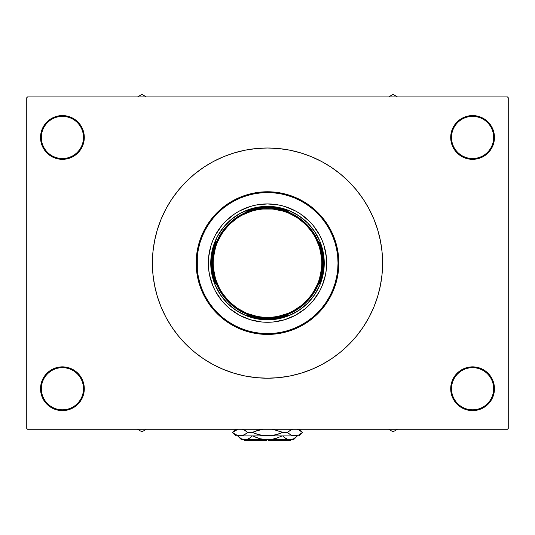 <?xml version="1.0" encoding="UTF-8"?>
<svg xmlns="http://www.w3.org/2000/svg" width="535" height="535" viewBox="0 0 535 535"><rect width="100%" height="100%" fill="white"/><g stroke="black" fill="none" stroke-linecap="round" stroke-linejoin="round"><path stroke-width="0.8" d="M493.658 388.744A21.079 21.079 0 0 0 472.586 367.665A21.079 21.079 0 0 0 451.507 388.744L450.697 388.744A21.888 21.888 0 0 1 472.586 366.856A21.888 21.888 0 0 1 494.467 388.744L493.658 388.744A21.079 21.079 0 0 1 472.586 409.817A21.079 21.079 0 0 1 451.507 388.744A21.079 21.079 0 0 1 472.586 367.665A21.079 21.079 0 0 1 493.658 388.744L494.467 388.744L494.052 384.471L492.802 380.365L490.782 376.58L488.06 373.269L484.743 370.548L480.958 368.521L476.852 367.278L472.586 366.856L468.312 367.278L464.206 368.521L460.421 370.548L457.104 373.269L454.382 376.58L452.363 380.365L451.119 384.471L450.697 388.744L451.119 393.011L452.363 397.117L454.382 400.902L457.104 404.219L460.421 406.941L464.206 408.961L468.312 410.211L472.586 410.626L476.852 410.211L480.958 408.961L484.743 406.941L488.06 404.219L490.782 400.902L492.802 397.117L494.052 393.011L494.467 388.744A21.888 21.888 0 0 1 472.586 410.626A21.888 21.888 0 0 1 450.697 388.744L451.507 388.744A21.079 21.079 0 0 0 472.586 409.817A21.079 21.079 0 0 0 493.658 388.744M83.493 388.744A21.079 21.079 0 0 0 62.414 367.665A21.079 21.079 0 0 0 41.342 388.744L40.533 388.744A21.888 21.888 0 0 1 62.414 366.856A21.888 21.888 0 0 1 84.303 388.744L83.493 388.744A21.079 21.079 0 0 1 62.414 409.817A21.079 21.079 0 0 1 41.342 388.744A21.079 21.079 0 0 1 62.414 367.665A21.079 21.079 0 0 1 83.493 388.744L84.303 388.744L83.881 384.471L82.637 380.365L80.618 376.58L77.896 373.269L74.579 370.548L70.794 368.521L66.688 367.278L62.414 366.856L58.148 367.278L54.042 368.521L50.257 370.548L46.94 373.269L44.218 376.58L42.198 380.365L40.948 384.471L40.533 388.744L40.948 393.011L42.198 397.117L44.218 400.902L46.94 404.219L50.257 406.941L54.042 408.961L58.148 410.211L62.414 410.626L66.688 410.211L70.794 408.961L74.579 406.941L77.896 404.219L80.618 400.902L82.637 397.117L83.881 393.011L84.303 388.744A21.888 21.888 0 0 1 62.414 410.626A21.888 21.888 0 0 1 40.533 388.744L41.342 388.744A21.079 21.079 0 0 0 62.414 409.817A21.079 21.079 0 0 0 83.493 388.744M83.493 137.455A21.079 21.079 0 0 0 62.414 116.376A21.079 21.079 0 0 0 41.342 137.455L40.533 137.455A21.888 21.888 0 0 1 62.414 115.567A21.888 21.888 0 0 1 84.303 137.455L83.493 137.455A21.079 21.079 0 0 1 62.414 158.527A21.079 21.079 0 0 1 41.342 137.455A21.079 21.079 0 0 1 62.414 116.376A21.079 21.079 0 0 1 83.493 137.455L84.303 137.455L83.881 133.182L82.637 129.082L80.618 125.297L77.896 121.98L74.579 119.258L70.794 117.232L66.688 115.988L62.414 115.567L58.148 115.988L54.042 117.232L50.257 119.258L46.94 121.98L44.218 125.297L42.198 129.082L40.948 133.182L40.533 137.455L40.948 141.721L42.198 145.828L44.218 149.613L46.94 152.93L50.257 155.652L54.042 157.678L58.148 158.922L62.414 159.343L66.688 158.922L70.794 157.678L74.579 155.652L77.896 152.93L80.618 149.613L82.637 145.828L83.881 141.721L84.303 137.455A21.888 21.888 0 0 1 62.414 159.343A21.888 21.888 0 0 1 40.533 137.455L41.342 137.455A21.079 21.079 0 0 0 62.414 158.527A21.079 21.079 0 0 0 83.493 137.455M493.658 137.455A21.079 21.079 0 0 0 472.586 116.376A21.079 21.079 0 0 0 451.507 137.455L450.697 137.455A21.888 21.888 0 0 1 472.586 115.567A21.888 21.888 0 0 1 494.467 137.455L493.658 137.455A21.079 21.079 0 0 1 472.586 158.527A21.079 21.079 0 0 1 451.507 137.455A21.079 21.079 0 0 1 472.586 116.376A21.079 21.079 0 0 1 493.658 137.455L494.467 137.455L494.052 133.182L492.802 129.082L490.782 125.297L488.06 121.98L484.743 119.258L480.958 117.232L476.852 115.988L472.586 115.567L468.312 115.988L464.206 117.232L460.421 119.258L457.104 121.98L454.382 125.297L452.363 129.082L451.119 133.182L450.697 137.455L451.119 141.721L452.363 145.828L454.382 149.613L457.104 152.93L460.421 155.652L464.206 157.678L468.312 158.922L472.586 159.343L476.852 158.922L480.958 157.678L484.743 155.652L488.06 152.93L490.782 149.613L492.802 145.828L494.052 141.721L494.467 137.455A21.888 21.888 0 0 1 472.586 159.343A21.888 21.888 0 0 1 450.697 137.455L451.507 137.455A21.079 21.079 0 0 0 472.586 158.527A21.079 21.079 0 0 0 493.658 137.455M507.441 429.271L27.559 429.271L26.75 428.461L26.75 97.738L27.559 96.922L507.441 96.922L27.559 96.922L26.75 97.738L26.75 428.461L27.559 429.271L507.441 429.271L508.25 428.461L508.25 97.738L508.25 428.461L507.441 429.271M507.441 96.922L508.25 97.738L507.441 96.922M194.479 352.077L203.547 358.804L213.238 364.616L223.449 369.444L234.089 373.249L245.043 375.991L256.218 377.65L267.5 378.205L278.782 377.65L289.957 375.991L300.911 373.249L311.551 369.444L321.762 364.616L331.453 358.804L340.521 352.077L348.894 344.493L356.477 336.12L363.205 327.046L369.016 317.362L373.845 307.15L377.65 296.51L380.392 285.556L382.05 274.381L382.605 263.1A115.105 115.105 0 0 1 267.5 378.205A115.105 115.105 0 0 1 152.395 263.1A115.105 115.105 0 0 1 267.5 147.994A115.105 115.105 0 0 1 382.605 263.1L382.05 251.818L380.392 240.643L377.65 229.682L373.845 219.049L369.016 208.837L363.205 199.147L356.477 190.079L348.894 181.706L340.521 174.122L331.453 167.388L321.762 161.583L311.551 156.755L300.911 152.95L289.957 150.201L278.782 148.549L267.5 147.994L256.218 148.549L245.043 150.201L234.089 152.95L223.449 156.755L213.238 161.583L203.547 167.388L194.479 174.122L186.106 181.706L178.523 190.079L171.795 199.147L165.984 208.837L161.155 219.049L157.35 229.682L154.608 240.643L152.95 251.818L152.395 263.1L152.95 274.381L154.608 285.556L157.35 296.51L161.155 307.15L165.984 317.362L171.795 327.046L178.523 336.12L186.106 344.493L194.479 352.077L203.547 358.804M492.802 145.828L494.052 141.721M42.198 129.082L40.948 133.182M42.198 380.365L40.948 384.471M492.802 397.117L494.052 393.011M313.263 300.616A59.171 59.171 0 0 0 326.671 263.1A59.171 59.171 0 0 1 267.5 322.271A59.171 59.171 0 0 1 208.329 263.1A59.171 59.171 0 0 0 221.737 300.616M221.778 300.657A59.171 59.171 0 0 0 225.636 304.923M225.676 304.963A59.171 59.171 0 0 0 229.936 308.822L221.757 300.637L215.311 290.993L212.83 285.743L209.466 274.642L208.61 268.898L208.61 257.302L210.877 245.919L212.83 240.456L215.311 235.206L221.757 225.556L225.656 221.256L234.624 213.9L239.606 210.91L250.32 206.47L255.957 205.059L267.5 203.922L279.043 205.059L284.68 206.47L295.394 210.91L300.376 213.9L309.344 221.256L313.242 225.556L319.689 235.206L322.17 240.456L324.123 245.919L326.39 257.302L326.39 268.898L325.534 274.642L322.17 285.743L319.689 290.993L313.242 300.637L305.037 308.842A59.171 59.171 0 0 0 309.324 304.963M229.983 308.855A59.171 59.171 0 0 0 250.32 319.723L239.606 315.282L229.963 308.842M305.037 308.842L295.394 315.282L284.68 319.723A59.171 59.171 0 0 0 305.017 308.855M309.364 304.923A59.171 59.171 0 0 0 313.222 300.657M196.164 263.1L196.98 263.1A70.52 70.52 0 0 1 267.5 192.573A70.52 70.52 0 0 1 338.02 263.1L338.836 263.1A71.336 71.336 0 0 0 267.5 191.764A71.336 71.336 0 0 0 196.164 263.1A71.336 71.336 0 0 1 267.5 191.764A71.336 71.336 0 0 1 338.836 263.1L338.488 270.088L337.465 277.016L335.759 283.804L333.405 290.398L330.409 296.724L326.811 302.73L322.638 308.354L317.937 313.537L312.754 318.238L307.13 322.411L301.125 326.009L294.798 329.005L288.204 331.359L281.417 333.064L274.495 334.087L267.5 334.428L260.505 334.087L253.583 333.064L246.796 331.359L240.202 329.005L233.875 326.009L227.87 322.411L222.246 318.238L217.063 313.537L212.362 308.354L208.189 302.73L204.591 296.724L201.595 290.398L199.241 283.804L197.535 277.016L196.512 270.088L196.164 263.1L196.512 256.104L197.535 249.183L199.241 242.388L201.595 235.801L204.591 229.475L208.189 223.47L212.362 217.845L217.063 212.656L222.246 207.954L227.87 203.788L233.875 200.19L240.202 197.194L246.796 194.834L253.583 193.135L260.505 192.112L267.5 191.764L274.495 192.112L281.417 193.135L288.204 194.834L294.798 197.194L301.125 200.19L307.13 203.788L312.754 207.954L317.937 212.656L322.638 217.845L326.811 223.47L330.409 229.475L333.405 235.801L335.759 242.388L337.465 249.183L338.488 256.104L338.836 263.1A71.336 71.336 0 0 1 267.5 334.428A71.336 71.336 0 0 1 196.164 263.1A71.336 71.336 0 0 0 267.5 334.428A71.336 71.336 0 0 0 338.836 263.1L338.02 263.1L337.685 256.185L336.669 249.343L334.984 242.629L332.656 236.109L329.694 229.856L326.136 223.918L322.016 218.36L317.369 213.231L312.239 208.583L306.682 204.464L300.744 200.906L294.491 197.943L287.97 195.609L281.256 193.931L274.415 192.914L267.5 192.573L260.585 192.914L253.744 193.931L247.03 195.609L240.509 197.943L234.256 200.906L228.318 204.464L222.761 208.583L217.631 213.231L212.983 218.36L208.864 223.918L205.306 229.856L202.344 236.109L200.016 242.629L198.331 249.343L197.315 256.185L197.315 270.008L198.331 276.856L200.016 283.57L202.344 290.084L205.306 296.343L208.864 302.282L212.983 307.839L217.631 312.968L222.761 317.616L228.318 321.736L234.256 325.293L240.509 328.256L247.03 330.583L253.744 332.268L260.585 333.278L267.5 333.619L274.415 333.278L281.256 332.268L287.97 330.583L294.491 328.256L300.744 325.293L306.682 321.736L312.239 317.616L317.369 312.968L322.016 307.839L326.136 302.282L329.694 296.343L332.656 290.084L334.984 283.57L336.669 276.856L337.685 270.008L338.02 263.1A70.52 70.52 0 0 1 267.5 333.619A70.52 70.52 0 0 1 196.98 263.1L196.164 263.1M340.521 174.122L331.453 167.388M211.031 257.536L213.204 246.628L217.457 236.35L223.637 227.101L231.501 219.236L240.75 213.057L251.029 208.797L261.936 206.63L267.5 206.356L278.568 207.446L289.214 210.676L299.025 215.919L307.625 222.975L314.68 231.575L319.923 241.385L323.153 252.032L324.243 263.1L323.153 274.167L319.923 284.814L314.68 294.624L307.625 303.225L299.025 310.28L289.214 315.523L278.568 318.753L267.5 319.843L256.432 318.753L245.786 315.523L235.975 310.28L227.375 303.225L220.32 294.624L215.077 284.814L211.847 274.167L210.757 263.1L211.847 252.032M284.68 319.723L273.298 321.99L267.5 322.271L261.702 321.99L250.32 319.723M323.969 268.657L323.153 274.167M314.68 294.624L311.363 299.098M261.936 319.569L256.432 318.753M235.975 310.28L231.501 306.963M220.32 231.575L223.637 227.101M273.064 206.63L278.568 207.446M299.025 215.919L303.499 219.236M221.737 225.583A59.171 59.171 0 0 0 208.329 263.1A59.171 59.171 0 0 1 267.5 203.922A59.171 59.171 0 0 1 326.671 263.1A59.171 59.171 0 0 0 313.263 225.583M313.222 225.536A59.171 59.171 0 0 0 309.364 221.276M309.324 221.236A59.171 59.171 0 0 0 305.064 217.37M305.017 217.337A59.171 59.171 0 0 0 284.68 206.47M250.32 206.47A59.171 59.171 0 0 0 229.983 217.337M229.936 217.37A59.171 59.171 0 0 0 225.676 221.236M225.636 221.276A59.171 59.171 0 0 0 221.778 225.536M388.657 429.271L393.064 431.819L397.472 429.271L393.064 431.819L388.657 429.271M392.376 429.271A40.62 40.62 0 0 0 393.753 429.271L392.376 429.271M248.875 211.218L246.595 211.218A55.934 55.934 0 0 1 267.5 207.165L267.5 206.356A56.743 56.743 0 0 0 210.757 263.1A56.743 56.743 0 0 0 267.5 319.843L267.5 319.027A55.934 55.934 0 0 1 246.595 314.975L248.875 314.975L246.595 314.975L256.853 318.011L267.5 319.027L278.147 318.011L288.405 314.975A55.934 55.934 0 0 1 267.5 319.027L267.5 319.843A56.743 56.743 0 0 1 210.757 263.1A56.743 56.743 0 0 1 267.5 206.356A56.743 56.743 0 0 1 324.243 263.1A56.743 56.743 0 0 1 267.5 319.843A56.743 56.743 0 0 0 324.243 263.1A56.743 56.743 0 0 0 267.5 206.356L267.5 207.165L262.15 207.419L251.651 209.459L246.595 211.218L248.875 211.218M215.618 242.195L215.618 244.475L215.618 242.195L212.589 252.453L211.566 263.1L212.589 273.746L215.618 284.005A55.934 55.934 0 0 1 215.618 242.195M215.618 281.724L215.618 284.005L215.618 281.724M288.405 211.218L278.147 208.189L267.5 207.165A55.934 55.934 0 0 1 288.405 211.218L286.125 211.218L288.405 211.218M319.382 284.005L322.411 273.746L323.434 263.1L322.411 252.453L319.382 242.195A55.934 55.934 0 0 1 319.382 284.005L319.382 281.724L319.382 284.005M294.25 213.057L295.795 213.913M316.941 235.253L317.543 236.35M317.543 289.85L316.687 291.388M295.347 312.54L294.25 313.142M240.75 313.142L239.205 312.286M218.059 290.946L217.457 289.85M217.457 236.35L218.313 234.805M239.653 213.659L240.75 213.057M286.125 314.975L288.405 314.975L286.125 314.975M319.382 244.475L319.382 242.195L319.382 244.475M237.326 308.254L246.715 313.276L256.907 316.366L262.177 317.148L272.823 317.148L278.093 316.366L288.285 313.276L293.1 310.995L301.954 305.084L309.484 297.554L312.661 293.274L317.676 283.884L319.475 278.862L321.548 268.423L321.809 263.1L322.618 263.1C324.839 246.976 308.3 208.73 267.5 207.975C226.7 208.73 210.161 246.976 212.382 263.1C210.161 279.223 226.7 317.469 267.5 318.218C308.3 317.469 324.839 279.223 322.618 263.1L321.809 263.1C323.996 278.982 307.699 316.666 267.5 317.409C227.301 316.666 211.004 278.982 213.191 263.1L212.382 263.1A55.118 55.118 0 0 1 267.5 207.975A55.118 55.118 0 0 1 322.618 263.1A55.118 55.118 0 0 1 267.5 318.218A55.118 55.118 0 0 1 212.382 263.1L213.191 263.1L213.452 268.423L215.525 278.862L219.604 288.699L222.339 293.274L229.094 301.499L237.359 308.274M297.674 217.939L288.285 212.923L283.262 211.124L272.823 209.051L262.177 209.051L256.907 209.834L251.738 211.124L241.9 215.204L237.326 217.939L229.094 224.693L222.339 232.926L217.324 242.315L215.525 247.33L213.452 257.776L213.191 263.1C211.004 247.21 227.301 209.526 267.5 208.79C307.699 209.526 323.996 247.21 321.809 263.1L321.548 257.776L319.475 247.33L315.396 237.5L312.661 232.926L305.906 224.693L297.641 217.919M141.935 429.277A40.62 40.62 0 0 0 142.624 429.271A40.62 40.62 0 0 1 141.935 429.277L141.935 429.271A40.62 40.62 0 0 1 141.247 429.271A40.62 40.62 0 0 0 141.935 429.277M137.528 429.271L141.935 431.819L146.343 429.271L141.935 431.819L137.528 429.271M393.064 96.915A40.62 40.62 0 0 0 392.376 96.922A40.62 40.62 0 0 1 393.064 96.915L393.064 96.915A40.62 40.62 0 0 1 393.753 96.922A40.62 40.62 0 0 0 393.064 96.915M397.472 96.922L393.064 94.381L388.657 96.922L393.064 94.381L397.472 96.922M146.343 96.922L141.935 94.381L137.528 96.922L141.935 94.381L146.343 96.922M142.624 96.922A40.62 40.62 0 0 0 141.247 96.922L142.624 96.922M290.197 440.619L268.309 440.619L290.197 440.619L291.007 439.81M268.309 439.81L268.309 440.619L268.309 439.797L271.325 439.529L263.655 439.529L266.691 439.797L263.675 439.529L266.691 439.797L266.691 440.619L244.803 440.619L266.691 440.619L266.691 439.81M252.4 435.918L248.835 438.72L245.037 439.81L241.258 438.733L237.674 435.918L241.232 438.72M282.233 435.918L275.07 438.727L271.325 439.529L241.559 439.81L246.956 439.529L245.037 439.81L246.956 439.529L250.647 437.49L248.006 439.135M243.104 439.523L242.007 439.115M271.339 439.529L278.715 437.49L271.345 439.529M247.919 439.175L245.037 439.81L267.5 439.81L259.916 438.727L252.767 435.918L256.272 437.483M261.775 439.188L261.18 439.054M286.994 439.141L289.963 439.81L293.441 439.81L297.333 435.918L293.768 438.72L289.963 439.81L267.5 439.81L291.869 439.529L288.057 439.529L284.359 437.49L286.171 438.727L282.6 435.918L286.185 438.733L283.751 436.988M296.831 429.19L298.764 429.893L296.831 429.19L298.764 429.893L302.502 432.434L298.798 434.962L294.879 435.918L299.112 435.918L235.888 435.918L240.121 435.918L236.236 434.982L232.498 432.434L236.202 429.906L238.135 429.197L232.404 432.434L233.835 433.51M273.492 429.511L282.748 432.434L275.278 434.975L271.426 435.677L263.561 435.677L267.5 435.918L263.548 435.671L255.931 433.872L252.252 432.434L255.937 430.996L252.252 432.434L247.745 432.434L244.007 429.893L242.074 429.19L244.007 429.893L247.745 432.434L245.919 433.858L242.108 435.671L240.121 435.918L242.094 435.677L238.169 435.677L234.531 433.999M238.135 435.671L237.272 435.41M243.305 435.283L240.121 435.918L294.879 435.918L290.993 434.982L287.255 432.434L290.96 434.962L292.906 435.677L290.993 434.982L287.255 432.434L290.96 429.906L292.892 429.197M245.906 433.872L245.532 434.119L245.906 433.872M244.047 429.906L242.108 429.197L244.04 429.906L247.745 432.434L244.04 434.962L242.108 435.671M274.401 435.176L279.069 433.872L271.426 435.677L267.5 435.918L259.696 434.968L252.252 432.434L256.78 430.715M261.488 435.35L256.212 433.965M271.452 435.671L267.279 435.918M278.788 430.902L282.748 432.434L287.255 432.434L282.748 432.434L278.22 434.152M291.695 429.585L287.255 432.434L289.087 433.865M290.953 434.962L294.879 435.918L296.831 435.677L292.926 435.677M245.913 433.865L247.745 432.434L245.919 431.009L247.745 432.434L252.252 432.434L259.696 429.899L263.574 429.19L255.931 430.996L260.599 429.692M298.798 429.906L302.596 432.434L298.798 434.962L294.772 435.918M300.663 433.872L301.165 433.51L300.663 433.872M292.003 435.403L292.892 435.671M244.007 434.982L243.044 435.383L244.007 434.982M236.202 434.962L240.121 435.918L242.074 435.677M242.997 429.465L242.388 429.271M262.959 429.271L261.695 429.478L262.959 429.271M291.963 429.478L290.993 429.893M297.727 429.458L297.146 429.271M278.728 437.483L275.07 438.727M293.441 439.81L289.963 439.81L286.967 439.128M297.326 435.918L293.768 438.72L289.963 439.81L291.896 439.523M293.742 438.733L292.993 439.115L293.742 438.733M259.93 438.727L252.767 435.918M248.033 439.128L248.815 438.733L248.033 439.128M244.943 434.48L244.047 434.962M245.919 431.009L245.532 430.749M263.574 435.677L267.5 435.918M289.081 431.009L287.255 432.434L289.081 433.858M290.057 430.387L290.953 429.906M279.063 433.872L278.474 434.072M255.937 430.996L256.526 430.802M289.475 434.126L289.094 433.872M296.865 435.671L294.879 435.918M263.561 435.677L261.695 435.39M243.037 429.478L244.007 429.886M300.469 430.869L301.165 431.357M272.041 429.271L273.311 429.478M291.869 439.529L288.044 439.529M275.084 438.727L278.715 437.49M259.916 438.727L256.285 437.49M299.112 435.918L302.596 432.434L299.112 428.95M232.404 432.434L235.888 435.918L232.404 432.434L235.888 428.95M241.559 439.81L237.667 435.918L241.559 439.81M244.803 440.619L243.993 439.81"/></g></svg>
